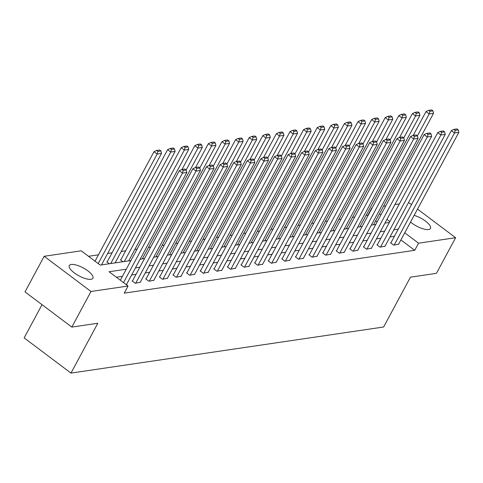 <?xml version="1.0" encoding="UTF-8"?>
<svg xmlns="http://www.w3.org/2000/svg" width="483" height="483" viewBox="0 0 483 483"><rect width="100%" height="100%" fill="white"/><g stroke="black" fill="none" stroke-linecap="round" stroke-linejoin="round"><path stroke-width="0.72" d="M414.154 215.364A13.397 4.504 -151.7 0 1 426.235 221.697A13.397 4.504 -151.7 0 1 430.486 228.471A13.397 4.504 -151.7 0 1 428.56 229.54A13.397 4.504 -151.7 0 1 410.55 222.053M90.973 279.313A13.397 4.504 -151.7 0 1 76.531 274.429A13.397 4.504 -151.7 0 1 69.304 265.541A13.397 4.504 -151.7 0 1 71.23 264.467A13.397 4.504 -151.7 0 1 85.672 269.345A13.397 4.504 -151.7 0 1 92.899 278.238A13.397 4.504 -151.7 0 1 90.973 279.313M42.033 304.682L24.15 337.895L70.977 373.093L383.629 327.003L410.465 277.157L436.445 273.33L455.614 237.727L418.562 243.191L404.754 232.812M70.977 373.093L97.814 323.254L71.828 327.082L25.007 291.883L44.176 256.28L81.229 250.816L100.21 265.089L130.929 260.56M368.161 215.303L366.066 215.382M354.697 217.054L352.463 217.386M341.095 219.059L338.867 219.391M327.498 221.063L325.264 221.395M313.896 223.074L311.662 223.4M300.293 225.078L298.059 225.404M286.691 227.082L284.463 227.408M273.094 229.087L270.86 229.419M259.492 231.091L257.258 231.423M245.889 233.096L243.655 233.428M232.287 235.1L230.053 235.432M218.684 237.105L216.456 237.437M205.088 239.115L202.854 239.441M191.485 241.12L189.251 241.446M177.883 243.124L175.649 243.45M164.28 245.129L162.053 245.461M150.684 247.133L148.45 247.465M137.081 249.137L134.848 249.47M125.658 250.822L121.245 251.474M112.062 252.826L107.643 253.478M98.46 254.831L88.522 256.298M367.901 215.11L371.735 207.986L372.133 207.931M383.502 206.253L385.736 205.927M394.919 204.569L399.338 203.917M408.521 202.564L411.51 204.569M377.078 222.005L375.611 220.906M109.315 263.748L106.797 261.852L107.232 261.792M122.917 261.744L120.4 259.848L120.835 259.782M126.274 269.212L109.073 271.748L128.055 286.021L124.222 293.139L414.728 250.309L400.92 239.936M394.46 236.229L390.047 236.881M380.858 238.234L376.444 238.886M367.255 240.238L362.842 240.89M353.659 242.243L349.245 242.895M340.056 244.247L335.643 244.899M326.454 246.258L322.04 246.904M312.851 248.262L308.438 248.908M299.255 250.266L294.835 250.919M285.652 252.271L281.239 252.923M272.05 254.275L267.636 254.927M258.447 256.28L254.034 256.932M244.845 258.284L240.431 258.936M231.248 260.289L226.835 260.941M217.646 262.299L213.232 262.945M204.043 264.304L199.63 264.95M190.441 266.308L186.027 266.96M176.844 268.313L172.431 268.965M163.242 270.317L158.829 270.969M149.639 272.321L145.226 272.973M136.037 274.326L131.624 274.978M122.441 276.33L116.361 277.23M126.172 284.602L126.902 284.493L126.618 284.282M132.547 280.816L132.107 280.883L135.27 283.261L140.215 282.277M146.144 278.812L145.709 278.878L148.873 281.257L153.817 280.267M159.746 276.807L159.312 276.874L162.475 279.252L167.42 278.262M173.349 274.803L172.914 274.863L176.078 277.242L181.022 276.258M186.951 272.798L186.51 272.859L189.674 275.238L194.625 274.253M200.548 270.794L200.113 270.854L203.277 273.233L208.221 272.249M214.15 268.783L213.715 268.85L216.879 271.229L221.824 270.245M227.753 266.779L227.318 266.845L230.482 269.224L235.426 268.24M241.355 264.775L240.92 264.841L244.084 267.22L249.029 266.23M254.952 262.77L254.517 262.837L257.68 265.215L262.625 264.225M268.554 260.766L268.119 260.832L271.283 263.211L276.228 262.221M282.157 258.761L281.722 258.822L284.885 261.2L289.83 260.216M295.759 256.757L295.324 256.817L298.488 259.196L303.433 258.212M309.361 254.752L308.921 254.813L312.084 257.191L317.035 256.207M322.958 252.742L322.523 252.808L325.687 255.187L330.632 254.203M336.56 250.737L336.126 250.804L339.289 253.183L344.234 252.198M350.163 248.733L349.728 248.799L352.892 251.178L357.837 250.188M363.765 246.728L363.325 246.795L366.494 249.174L371.439 248.184M377.362 244.724L376.927 244.79L380.091 247.169L385.036 246.179M390.964 242.72L390.53 242.78L393.693 245.159L398.638 244.175M71.828 327.082L90.997 291.484L44.176 256.28M417.529 209.097L455.614 237.727M414.728 250.309L418.562 243.191M128.055 286.021L90.997 291.484M398.294 229.111L393.88 229.757M384.691 231.115L380.278 231.762M371.089 233.12L366.675 233.772M357.492 235.124L353.079 235.776M343.89 237.129L339.477 237.781M330.287 239.133L325.874 239.785M316.685 241.138L312.272 241.79M303.089 243.142L298.669 243.794M289.486 245.153L285.073 245.799M275.884 247.157L271.47 247.809M262.281 249.162L257.868 249.814M248.679 251.166L244.265 251.818M235.082 253.17L230.669 253.823M221.48 255.175L217.066 255.827M207.877 257.179L203.464 257.831M194.275 259.184L189.861 259.836M180.678 261.194L176.265 261.84M167.076 263.199L162.662 263.851M153.473 265.203L149.06 265.855M139.871 267.208L135.457 267.86M389.823 221.588L386.931 219.409M380.912 214.887L379.445 213.788M140.118 259.208L144.532 258.556M153.721 257.197L158.134 256.551M167.317 255.193L171.737 254.547M180.92 253.189L185.333 252.537M194.522 251.184L198.936 250.532M208.125 249.18L212.538 248.528M221.727 247.175L226.141 246.523M235.324 245.171L239.737 244.519M248.926 243.166L253.34 242.514M262.529 241.156L266.942 240.51M276.131 239.151L280.545 238.505M289.728 237.147L294.141 236.495M303.33 235.143L307.743 234.49M316.933 233.138L321.346 232.486M330.535 231.134L334.948 230.482M344.131 229.129L348.551 228.477M357.734 227.125L362.147 226.473M371.336 225.114L375.75 224.468M384.939 223.11L389.352 222.464M123.509 282.603L182.465 173.101L179.302 170.722L120.345 280.225M126.468 284.559L186.83 172.455L182.465 173.101L183.172 170.439L186.221 169.986L184.953 169.038L181.904 169.485L183.172 170.439M179.302 170.722L181.904 169.485M186.221 169.986L186.83 172.455M98.194 263.573L157.156 154.071L161.515 153.425L101.496 264.901M157.856 151.408L160.911 150.962L159.644 150.008L156.595 150.461L157.856 151.408L157.156 154.071L153.992 151.692L95.03 261.194M161.515 153.425L160.911 150.962M156.595 150.461L153.992 151.692M135.711 283.195L196.068 171.091L192.904 168.718L132.396 281.094M140.07 282.555L200.427 170.451L196.068 171.091L196.768 168.434L199.823 167.981L198.555 167.033L195.506 167.48L196.768 168.434M192.904 168.718L195.506 167.48M199.823 167.981L200.427 170.451M149.307 281.191L209.67 169.086L206.507 166.707L145.993 279.089M153.666 280.551L214.029 168.446L209.67 169.086L210.371 166.43L213.426 165.977L212.158 165.023L209.109 165.476L210.371 166.43M206.507 166.707L209.109 165.476M213.426 165.977L214.029 168.446M110.74 263.537L170.759 152.067L175.118 151.421L115.099 262.897M171.459 149.404L174.514 148.957L173.246 148.003L170.197 148.45L171.459 149.404L170.759 152.067L167.595 149.688L107.081 262.07M175.118 151.421L174.514 148.957M170.197 148.45L167.595 149.688M124.336 261.532L184.361 150.062L188.72 149.416L128.695 260.886M185.061 147.4L188.11 146.947L186.849 145.999L183.794 146.446L185.061 147.4L184.361 150.062L181.197 147.683L120.684 260.065M188.72 149.416L188.11 146.947M183.794 146.446L181.197 147.683M162.91 279.186L223.273 167.082L220.109 164.703L159.595 277.085M167.269 278.54L227.632 166.442L223.273 167.082L223.973 164.419L227.022 163.972L225.76 163.019L222.705 163.471L223.973 164.419M220.109 164.703L222.705 163.471M227.022 163.972L227.632 166.442M176.512 277.182L236.875 165.077L233.712 162.699L173.198 275.081M180.871 276.536L241.234 164.437L236.875 165.077L237.576 162.415L240.625 161.968L239.363 161.014L236.308 161.467L237.576 162.415M233.712 162.699L236.308 161.467M240.625 161.968L241.234 164.437M190.115 275.177L250.472 163.073L247.308 160.694L186.8 273.076M194.474 274.531L254.831 162.427L250.472 163.073L251.178 160.41L254.227 159.964L252.959 159.01L249.91 159.462L251.178 160.41M247.308 160.694L249.91 159.462M254.227 159.964L254.831 162.427M186.172 169.95L197.964 148.058L202.323 147.412L142.298 258.882M198.664 145.395L201.713 144.942L200.451 143.994L197.396 144.441L198.664 145.395L197.964 148.058L194.8 145.679L181.982 169.473M202.323 147.412L201.713 144.942M197.396 144.441L194.8 145.679M199.775 167.945L211.56 146.047L215.919 145.407L155.9 256.878M212.266 143.391L215.315 142.938L214.047 141.99L210.999 142.437L212.266 143.391L211.56 146.047L208.396 143.668L195.585 167.468M215.919 145.407L215.315 142.938M210.999 142.437L208.396 143.668M213.371 165.941L225.163 144.043L229.522 143.403L169.503 254.873M225.863 141.386L228.918 140.933L227.65 139.979L224.601 140.432L225.863 141.386L225.163 144.043L221.999 141.664L209.187 165.464M229.522 143.403L228.918 140.933M224.601 140.432L221.999 141.664M226.974 163.936L238.765 142.038L243.124 141.398L183.105 252.869M239.465 139.376L242.52 138.929L241.252 137.975L238.197 138.428L239.465 139.376L238.765 142.038L235.601 139.659L222.79 163.459M243.124 141.398L242.52 138.929M238.197 138.428L235.601 139.659M240.576 161.932L252.368 140.034L256.727 139.394L196.702 250.864M253.068 137.371L256.117 136.924L254.855 135.971L251.8 136.423L253.068 137.371L252.368 140.034L249.204 137.655L236.386 161.455M256.727 139.394L256.117 136.924M251.8 136.423L249.204 137.655M254.179 159.921L265.964 138.029L270.323 137.383L210.304 248.86M266.67 135.367L269.719 134.92L268.451 133.966L265.402 134.419L266.67 135.367L265.964 138.029L262.8 135.651L249.989 159.45M270.323 137.383L269.719 134.92M265.402 134.419L262.8 135.651M267.781 157.917L279.566 136.025L283.926 135.379L223.907 246.855M280.267 133.362L283.322 132.916L282.054 131.962L279.005 132.408L280.267 133.362L279.566 136.025L276.403 133.646L263.591 157.446M283.926 135.379L283.322 132.916M279.005 132.408L276.403 133.646M281.378 155.912L293.169 134.02L297.528 133.374L237.509 244.845M293.869 131.358L296.924 130.905L295.656 129.957L292.607 130.404L293.869 131.358L293.169 134.02L290.005 131.642L277.194 155.435M297.528 133.374L296.924 130.905M292.607 130.404L290.005 131.642M294.98 153.908L306.771 132.016L311.13 131.37L251.106 242.84M307.472 129.353L310.521 128.901L309.259 127.953L306.204 128.4L307.472 129.353L306.771 132.016L303.608 129.637L290.79 153.431M311.13 131.37L310.521 128.901M306.204 128.4L303.608 129.637M308.583 151.904L320.374 130.005L324.733 129.366L264.708 240.836M321.074 127.349L324.123 126.896L322.861 125.948L319.806 126.395L321.074 127.349L320.374 130.005L317.21 127.627L304.393 151.427M324.733 129.366L324.123 126.896M319.806 126.395L317.21 127.627M322.185 149.899L333.97 128.001L338.329 127.361L278.311 238.831M334.677 125.345L337.726 124.892L336.458 123.938L333.409 124.391L334.677 125.345L333.97 128.001L330.807 125.622L317.995 149.422M338.329 127.361L337.726 124.892M333.409 124.391L330.807 125.622M335.782 147.895L347.573 125.997L351.932 125.357L291.913 236.827M348.273 123.334L351.328 122.887L350.06 121.933L347.011 122.386L348.273 123.334L347.573 125.997L344.409 123.618L331.598 147.418M351.932 125.357L351.328 122.887M347.011 122.386L344.409 123.618M349.384 145.89L361.175 123.992L365.534 123.352L305.51 234.823M361.876 121.33L364.931 120.883L363.663 119.929L360.608 120.382L361.876 121.33L361.175 123.992L358.012 121.613L345.194 145.413M365.534 123.352L364.931 120.883M360.608 120.382L358.012 121.613M362.987 143.88L374.778 121.988L379.137 121.342L319.112 232.818M375.478 119.325L378.527 118.878L377.265 117.924L374.21 118.377L375.478 119.325L374.778 121.988L371.614 119.609L358.797 143.409M379.137 121.342L378.527 118.878M374.21 118.377L371.614 119.609M376.589 141.875L388.374 119.983L392.733 119.337L332.715 230.814M389.081 117.321L392.13 116.868L390.862 115.92L387.813 116.367L389.081 117.321L388.374 119.983L385.211 117.604L372.399 141.404M392.733 119.337L392.13 116.868M387.813 116.367L385.211 117.604M390.192 139.871L401.977 117.979L406.336 117.333L346.317 228.803M402.677 115.316L405.732 114.863L404.464 113.916L401.415 114.362L402.677 115.316L401.977 117.979L398.813 115.6L386.002 139.394M406.336 117.333L405.732 114.863M401.415 114.362L398.813 115.6M403.788 137.866L415.579 115.974L419.938 115.328L359.92 226.799M416.28 113.312L419.335 112.859L418.067 111.911L415.018 112.358L416.28 113.312L415.579 115.974L412.416 113.596L399.604 137.389M419.938 115.328L419.335 112.859M415.018 112.358L412.416 113.596M203.711 273.173L264.074 161.068L260.911 158.69L200.403 271.072M208.07 272.527L268.433 160.422L264.074 161.068L264.775 158.406L267.83 157.959L266.562 157.005L263.513 157.452L264.775 158.406M260.911 158.69L263.513 157.452M267.83 157.959L268.433 160.422M217.314 271.162L277.677 159.064L274.513 156.685L213.999 269.067M221.673 270.522L282.036 158.418L277.677 159.064L278.377 156.401L281.432 155.949L280.164 155.001L277.109 155.448L278.377 156.401M274.513 156.685L277.109 155.448M281.432 155.949L282.036 158.418M230.916 269.158L291.279 157.06L288.116 154.681L227.602 267.063M235.275 268.518L295.638 156.414L291.279 157.06L291.98 154.397L295.028 153.944L293.767 152.996L290.712 153.443L291.98 154.397M288.116 154.681L290.712 153.443M295.028 153.944L295.638 156.414M244.519 267.153L304.876 155.049L301.712 152.67L241.204 265.052M248.878 266.513L309.235 154.409L304.876 155.049L305.582 152.393L308.631 151.94L307.363 150.992L304.314 151.439L305.582 152.393M301.712 152.67L304.314 151.439M308.631 151.94L309.235 154.409M258.121 265.149L318.478 153.045L315.314 150.666L254.807 263.048M262.48 264.509L322.837 152.405L318.478 153.045L319.178 150.388L322.233 149.935L320.966 148.981L317.917 149.434L319.178 150.388M315.314 150.666L317.917 149.434M322.233 149.935L322.837 152.405M271.718 263.144L332.081 151.04L328.917 148.661L268.403 261.043M276.077 262.498L336.44 150.4L332.081 151.04L332.781 148.378L335.836 147.931L334.568 146.977L331.519 147.43L332.781 148.378M328.917 148.661L331.519 147.43M335.836 147.931L336.44 150.4M285.32 261.14L345.683 149.036L342.519 146.657L282.006 259.039M289.679 260.494L350.042 148.396L345.683 149.036L346.383 146.373L349.432 145.926L348.171 144.972L345.116 145.425L346.383 146.373M342.519 146.657L345.116 145.425M349.432 145.926L350.042 148.396M298.923 259.136L359.286 147.031L356.122 144.652L295.608 257.034M303.282 258.49L363.645 146.385L359.286 147.031L359.986 144.369L363.035 143.922L361.773 142.968L358.718 143.421L359.986 144.369M356.122 144.652L358.718 143.421M363.035 143.922L363.645 146.385M312.525 257.131L372.882 145.027L369.718 142.648L309.211 255.03M316.884 256.485L377.241 144.381L372.882 145.027L373.588 142.364L376.637 141.917L375.369 140.964L372.321 141.41L373.588 142.364M369.718 142.648L372.321 141.41M376.637 141.917L377.241 144.381M326.122 255.121L386.485 143.022L383.321 140.644L322.807 253.026M330.481 254.481L390.844 142.376L386.485 143.022L387.185 140.36L390.24 139.907L388.972 138.959L385.923 139.406L387.185 140.36M383.321 140.644L385.923 139.406M390.24 139.907L390.844 142.376M339.724 253.116L400.087 141.018L396.923 138.639L336.41 251.021M344.083 252.476L404.446 140.372L400.087 141.018L400.787 138.355L403.836 137.903L402.574 136.955L399.519 137.401L400.787 138.355M396.923 138.639L399.519 137.401M403.836 137.903L404.446 140.372M353.327 251.112L413.69 139.007L410.526 136.629L350.012 249.011M357.686 250.472L418.049 138.367L413.69 139.007L414.39 136.351L417.439 135.898L416.177 134.95L413.122 135.397L414.39 136.351M410.526 136.629L413.122 135.397M417.439 135.898L418.049 138.367M366.929 249.107L427.286 137.003L424.122 134.624L363.614 247.006M371.288 248.467L431.645 136.363L427.286 137.003L427.992 134.346L431.041 133.894L429.773 132.94L426.724 133.393L427.992 134.346M424.122 134.624L426.724 133.393M431.041 133.894L431.645 136.363M380.526 247.103L440.888 134.999L437.725 132.62L377.217 245.002M384.891 246.457L445.248 134.359L440.888 134.999L441.589 132.336L444.644 131.889L443.376 130.935L440.327 131.388L441.589 132.336M437.725 132.62L440.327 131.388M444.644 131.889L445.248 134.359M394.128 245.098L454.491 132.994L451.327 130.615L390.813 242.997M398.487 244.452L458.85 132.354L454.491 132.994L455.191 130.332L458.246 129.885L456.978 128.931L453.929 129.384L455.191 130.332M451.327 130.615L453.929 129.384M458.246 129.885L458.85 132.354M417.39 135.862L429.182 113.964L433.541 113.324L373.516 224.794M429.882 111.307L432.931 110.855L431.669 109.907L428.614 110.353L429.882 111.307L429.182 113.964L426.018 111.585L413.2 135.385M433.541 113.324L432.931 110.855M428.614 110.353L426.018 111.585"/></g></svg>
